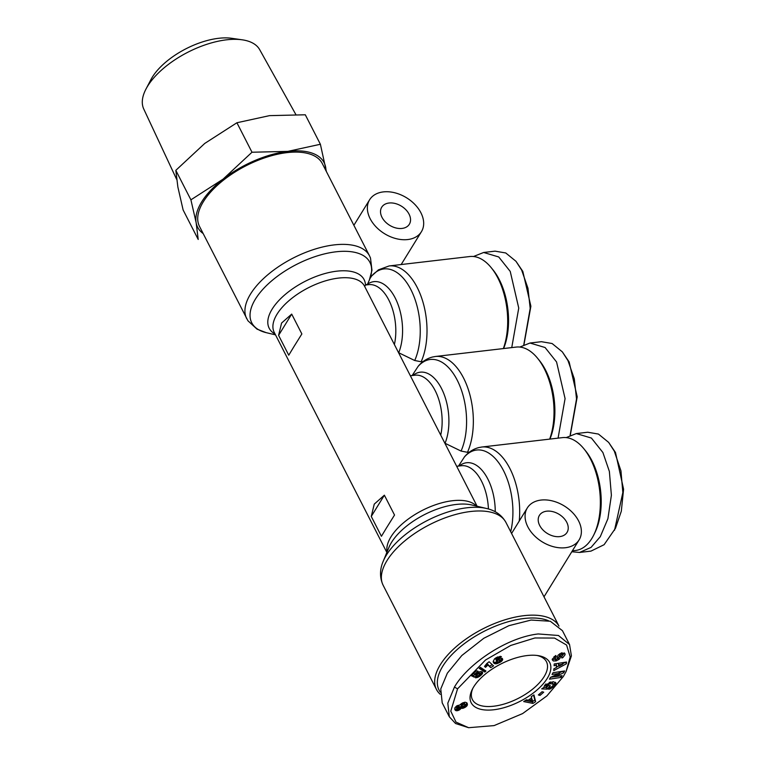 <?xml version="1.0" encoding="UTF-8"?>
<svg xmlns="http://www.w3.org/2000/svg" width="766" height="766" viewBox="0 0 766 766"><rect width="100%" height="100%" fill="white"/><g stroke="black" fill="none" stroke-linecap="round" stroke-linejoin="round"><path stroke-width="1.15" d="M570.287 435.251L577.219 396.798L569.148 361.945L562.321 351.853L552.104 343.522L541.409 341.693L529.986 343.024L519.827 347.055M570.124 435.327L576.53 398.952L574.299 378.825L567.989 360.633L562.321 351.853M571.79 551.75L579.536 552.449L590.959 551.118L604.106 544.703L615.519 528.186L621.312 511.2L623.581 489.206L615.481 452.486L608.654 442.394L598.438 434.063L587.742 432.235L576.319 433.566L566.17 437.606M614.514 530.254L622.844 492.538L620.948 470.86L614.322 451.174L608.654 442.394M523.954 344.71L530.886 306.247L522.814 271.403L515.987 261.302L505.761 252.971L495.066 251.152L483.652 252.483L473.493 256.514M523.791 344.786L530.196 308.411L527.966 288.275L521.656 270.092L515.987 261.302M457.57 688.826L485.491 660.024L510.721 645.451L534.917 637.973L554.527 638.068L566.591 645.049L570.21 656.931L566.045 671.638L563.336 676.502L546.886 695.911L522.603 713.586L494.099 725.593L468.601 727.7L456 722.099L450.781 711.183L457.57 688.826L454.439 687.083C467.26 664.735 505.771 637.59 538.249 633.951L558.452 635.493L569.55 644.57L571.398 655.878L566.045 671.638M543.86 687.475L544.722 685.101L553.205 681.673L555.982 682.927L555.235 685.589L550.361 688.893A4.625 2.202 -27.1 0 1 548.485 689.189L550.036 687.293A1.877 0.89 152.9 0 0 551.673 686.805L552.88 685.848L553.071 683.904L549.911 683.732L546.675 685.503L546.168 686.748L546.809 687.313L548.351 685.551L550.314 685.637L547.25 689.132L541.725 688.873L543.86 687.475M545.861 683.914L545.354 685.158L546.771 687.293M552.257 682.315L553.349 684.23L552.257 682.315L550.333 681.989M564.81 653.408L565.097 654.7L562.962 657.496L561.899 658.023L561.392 656.721L562.78 654.911L561.832 654.403L560.444 655.332L560.214 657.534A3.744 1.781 -27.1 0 1 558.96 659.392L556.164 660.895L553.272 660.962L552.2 659.287L555.838 655.495L556.365 656.826L554.852 658.837L556.375 659.344L557.428 658.473L557.667 656.223A3.744 1.781 -27.1 0 1 558.337 654.94L561.602 652.871L564.925 653.599M565.097 654.7L564.293 652.91M562.148 655.916L564.283 653.111M386.457 527.946L381.42 536.296L371.261 516.437L374.258 504.124L384.369 495.181L394.528 515.039L386.457 527.946M293.79 346.864L288.753 355.204L278.594 335.355L281.591 323.032L291.702 314.098L301.861 333.947L293.79 346.864M477.113 506.24L364.511 286.13A50.709 24.119 152.9 0 1 364.664 286.455L365.478 285.038A53.314 25.355 152.9 0 0 336.839 271.174A53.314 25.355 152.9 0 0 272.16 309.11A53.314 25.355 152.9 0 0 275.061 333.995M549.682 439.119A56.799 30.832 -96.6 0 0 544.224 368.609A56.799 30.832 -96.6 0 0 537.483 358.143A56.799 30.832 -96.6 0 0 516.131 347.084L435.452 356.487A56.799 30.832 83.4 0 1 468.237 389.272A56.799 30.832 83.4 0 1 467.471 452.304L469.491 452.074M572.355 550.84L575.62 550.457A56.799 30.832 -96.6 0 0 591.802 538.517A56.799 30.832 -96.6 0 0 593.851 534.792A56.799 30.832 -96.6 0 0 590.557 459.15A56.799 30.832 -96.6 0 0 583.816 448.685A56.799 30.832 -96.6 0 0 562.474 437.625L481.785 447.028A56.799 30.832 83.4 0 1 519.243 521.024M503.348 348.568A56.799 30.832 -96.6 0 0 491.15 267.593A56.799 30.832 -96.6 0 0 469.797 256.533L389.118 265.946A56.799 30.832 83.4 0 1 421.903 298.721A56.799 30.832 83.4 0 1 421.137 361.763L423.158 361.523M549.931 439.09A53.754 29.175 -96.6 0 0 545.612 370.179A53.754 29.175 -96.6 0 0 539.226 360.279L537.483 358.143M593.851 534.792L595.058 532.313A53.754 29.175 -96.6 0 0 591.946 460.73A53.754 29.175 -96.6 0 0 585.559 450.82L583.816 448.685M527.841 526.855A30.429 21.065 -148.3 0 1 527.324 507.925A30.429 21.065 -148.3 0 1 552.602 500.974A30.429 21.065 -148.3 0 1 578.608 520.937A30.429 21.065 -148.3 0 1 579.125 539.867A30.429 21.065 -148.3 0 1 553.847 546.819A30.429 21.065 -148.3 0 1 527.841 526.855M503.597 348.54A53.754 29.175 -96.6 0 0 492.892 269.728L491.15 267.593M383.335 191.902A30.429 21.065 -148.3 0 1 414.99 204.57A30.429 21.065 -148.3 0 1 421.424 231.696A30.429 21.065 -148.3 0 1 407.723 239.557A30.429 21.065 -148.3 0 1 376.058 226.88A30.429 21.065 -148.3 0 1 369.624 199.754A30.429 21.065 -148.3 0 1 383.335 191.902M440.239 694.283A68.969 32.804 -27.1 0 1 436.457 689.457A68.969 32.804 -27.1 0 1 440.316 664.744A68.969 32.804 -27.1 0 1 503.166 620.374A68.969 32.804 -27.1 0 1 558.95 626.061M246.719 318.675A68.969 32.804 152.9 0 1 250.578 293.962A68.969 32.804 152.9 0 1 314.031 249.4A68.969 32.804 152.9 0 1 369.509 255.834L322.304 163.57A68.969 32.804 152.9 0 0 266.817 157.135A68.969 32.804 152.9 0 0 203.363 201.697A68.969 32.804 152.9 0 0 199.505 226.41L247.925 320.762L257.012 329.131L266.214 332.655A66.364 31.569 152.9 0 1 255.471 299.018A66.364 31.569 152.9 0 1 331.563 252.435A66.364 31.569 152.9 0 1 369.442 279.829A66.364 31.569 152.9 0 1 369.346 280.069L367.546 284.176L365.478 285.038M440.316 692.148A66.939 31.837 -27.1 0 1 442.825 666.133A66.939 31.837 -27.1 0 1 548.513 620.747M539.685 525.476A16.23 11.231 31.7 0 0 553.559 536.123A16.23 11.231 31.7 0 0 567.041 532.408A16.23 11.231 31.7 0 0 566.763 522.316A16.23 11.231 31.7 0 0 552.889 511.669A16.23 11.231 31.7 0 0 539.408 515.374A16.23 11.231 31.7 0 0 539.685 525.476M402.026 228.431A16.23 11.231 -148.3 0 1 385.145 221.68A16.23 11.231 -148.3 0 1 381.717 207.213A16.23 11.231 -148.3 0 1 389.023 203.019A16.23 11.231 -148.3 0 1 405.913 209.779A16.23 11.231 -148.3 0 1 409.341 224.246A16.23 11.231 -148.3 0 1 402.026 228.431M295.81 114.469L259.703 49.694A65.129 30.975 152.9 0 0 242.219 39.813A65.129 30.975 152.9 0 0 147.627 86.156A65.129 30.975 152.9 0 0 145.971 89.067A65.129 30.975 152.9 0 0 143.749 109.021L176.649 179.368M242.219 39.813L231.686 38.3A54.673 26.006 152.9 0 0 152.29 77.203A54.673 26.006 152.9 0 0 150.902 79.645L145.971 89.067M547.259 678.37A44.122 20.988 -27.1 0 1 495.487 709.536A44.122 20.988 -27.1 0 1 472.249 689.467A44.122 20.988 -27.1 0 1 473.647 686.949A44.122 20.988 -27.1 0 1 538.326 655.648A44.122 20.988 -27.1 0 1 547.259 678.37M472.881 688.251A41.584 19.782 152.9 0 0 472.421 699.617A41.584 19.782 152.9 0 0 505.866 703.504A41.584 19.782 152.9 0 0 544.128 676.637A41.584 19.782 152.9 0 0 546.455 661.728A41.584 19.782 152.9 0 0 536.966 655.457M291.702 314.098L278.594 335.355M384.369 495.181L371.261 516.437M367.546 284.176A42.953 23.315 -96.6 0 1 396.3 300.272A42.953 23.315 -96.6 0 1 398.713 352.753L414.722 360.508L421.137 361.763M435.452 356.487L432.541 357.013C427.026 358.431 422.267 361.475 418.274 366.138L412.156 375.541M412.922 375.445A42.953 23.315 83.4 0 1 442.25 389.999A42.953 23.315 83.4 0 1 445.056 443.294L461.055 451.059L467.471 452.304M458.489 466.082L464.608 456.68C468.601 452.017 473.359 448.972 478.874 447.555L481.785 447.028M369.509 255.834L370.495 258.037L371.97 270.302L369.346 280.069M370.868 275.77A30.429 21.065 31.7 0 0 371.625 275.999L369.911 278.652M389.118 265.946L378.452 269.843L371.625 275.999M325.952 170.713A70.999 33.771 152.9 0 0 325.646 167.208A70.999 33.771 152.9 0 0 287.796 151.381A70.999 33.771 152.9 0 0 223.05 179.167A70.999 33.771 152.9 0 0 196.163 222.782A70.999 33.771 152.9 0 0 203.153 233.544M190.906 199.83L196.163 222.782L198.212 239.461L183.122 209.98L177.875 187.038L175.826 170.349L190.906 199.83L223.05 179.167L251.995 152.233L236.914 122.751L204.761 143.424L175.826 170.349M326.383 171.555L320.389 144.267L287.796 151.381L251.995 152.233M558.079 438.142L565.078 398.617L556.566 361.964L545.076 347.515L529.986 343.024M579.536 552.449L591.055 547.403L600.285 536.688L607.907 518.716L611.392 495.257L609.372 471.435L602.899 452.515L591.409 438.056L576.319 433.566M511.745 347.592L518.745 308.076L510.233 271.423L498.743 256.974L483.652 252.483M320.389 144.267L305.299 114.785L269.508 115.637L236.914 122.751M468.601 727.7L455.55 723.506L449.316 716.775L442.212 702.882L440.756 688.95L447.325 673.19L461.793 655.533L483.806 638.269L508.873 625.688L531.135 620.048L550.323 621.255L562.445 630.677L569.55 644.57M449.316 716.775L447.804 703.198L454.439 687.083M552.401 660.11L552.2 659.287M564.666 670.949L563.642 672.826L554.833 676.751L562.081 675.65L561.114 677.412L549.49 679.174L550.476 677.374L559.506 673.343L552.075 674.473L553.033 672.72L564.666 670.949M540.02 695.404L538.364 694.953L542.05 691.736L543.716 692.186L540.02 695.404L539.35 694.092M528.195 700.201L531.652 697.95L531.24 696.667L533.94 694.906L535.635 701.675L532.973 703.408L523.695 701.579L526.433 699.798L528.195 700.201M556.365 667.531L556.518 665.3L554.096 665.721L554.22 663.978L566.514 662.054L566.39 663.777L553.751 670.614L553.875 668.833L556.365 667.531M476.462 675.526L474.288 677.173L471.033 675.545L476.375 670.786L478.022 671.198L474.393 674.415L475.313 674.865L479.104 671.887L481.048 671.552L482.542 672.318L481.287 674.97L477.314 677.498L475.495 677.805L480.138 674.204L478.195 673.726L476.462 675.526L475.782 674.195M494.616 658.76L500.284 656.309L501.414 656.654L496.627 658.636L496.263 660.483L500.524 658.128L502.056 658.3L502.697 659.277L500.198 662.236L495.353 663.806L493.984 663.251L493.18 661.489L494.616 658.76M484.811 672.05L479.19 668.345L480.339 667.32L485.95 671.035L484.811 672.05L483.997 670.461L484.457 670.049M486.707 663.653L489.101 661.747L493.563 665.874L490.738 667.636L487.808 664.936L485.52 667.339L484.514 666.42L486.707 663.653M459.447 705.16L462.597 702.92L465.096 702.192L466.791 702.776L467.413 704.433L465.632 707.047L462.808 708.32L461.17 708.177L459.657 709.776L457.053 710.752L455.023 709.871L454.908 707.707L456.842 705.879L459.447 705.16M549.72 687.638L550.361 688.893M555.321 682.228L553.349 685.13M553.962 684.526L554.766 686.116M543.85 687.428L546.436 687.542L547.25 689.132M549.193 682.334L549.911 683.732M554.89 658.913L554.048 656.558M555.714 655.562L556.365 656.826M552.2 659.22L553.272 660.962M552.458 659.373L555.36 659.306M555.369 659.325L556.164 660.895M557.447 658.291L558.644 659.641M557.83 658.051L558.146 657.803A3.744 1.781 152.9 0 0 559.4 655.955L559.62 653.838M561.526 652.9L562.751 654.853M561.679 656.577L562.321 657.822M554.833 676.751L554.278 675.679M559.247 672.835L562.828 671.236L563.642 672.826M558.749 671.849L559.506 673.343M560.358 675.918L561.114 677.412M550.687 677.278L554.785 676.656M525.38 700.488L532.159 701.819L532.973 703.408M532.159 701.819L534.821 700.086L535.635 701.675M534.821 700.086L533.586 695.145M555.723 663.739L556.518 665.3M565.576 662.207L566.39 663.777M556.394 667.157L558.749 665.874M562.56 663.825L565.547 662.207M471.885 674.789L473.474 675.583L474.288 677.173M473.474 675.583L474.767 674.597M475.82 674.137L476.471 675.411M476.021 673.917L476.576 674.99M476.107 673.821L476.644 674.865M476.557 673.4L477.055 674.386M477.007 673.036L477.524 674.042M477.62 672.605L478.195 673.726M477.697 672.558L478.281 673.707M478.185 672.289L478.865 673.62M478.597 672.098L479.478 673.697M478.664 672.108L479.554 673.716M478.74 672.127L479.985 673.917M479.171 672.328L480.138 674.204M476.395 676.895L476.778 677.642M476.797 676.483L477.314 677.498M477.371 675.899L478.051 677.221M477.39 675.89L478.07 677.221M478.128 675.689L478.74 676.885M478.922 675.449L479.439 676.455M479.277 675.267L479.775 676.234M479.842 674.798L480.349 675.794M479.956 673.85L480.962 675.267M480.148 673.687L481.287 674.97M480.474 673.381L480.981 672.864L481.795 674.453M480.981 672.864L481.364 672.395L482.178 673.984M481.364 672.395L481.632 671.964L482.446 673.553M481.948 671.772L482.618 673.094M482.321 672.021L482.657 672.682M473.742 673.132L474.393 674.415M493.333 662.178L493.735 662.954M493.218 661.757L493.984 663.251M493.208 661.69L494.29 663.471M493.476 661.881L494.625 663.634M493.811 662.044L494.817 663.701M494.003 662.111L495.353 663.806M494.539 662.217L495.928 663.816M495.114 662.226L495.726 662.15L496.54 663.739M495.726 662.15L497.01 663.634M496.205 662.044L496.875 661.824L497.689 663.413M497.91 662.111L498.427 663.117M498.79 661.862L499.24 662.743M498.982 661.738L499.451 662.638M499.662 661.192L500.198 662.236M499.815 660.378L500.849 661.834M500.035 660.244L500.581 659.842L501.385 661.422M500.581 659.842L500.974 659.469L501.787 661.058M500.974 659.469L501.395 658.999L502.209 660.589M501.395 658.999L501.701 658.501L502.515 660.091M501.922 658.262L502.659 659.689M502.285 658.463L502.697 659.277M496.234 660.34L497.594 662.15L499.403 661.46L499.815 660.33L497.986 660.11L496.885 661.7L496.263 660.483M495.42 658.76L496.157 659.861M495.478 658.128L496.167 659.459M495.65 658.013L496.244 659.162M495.688 657.994L496.263 659.114M496.157 657.716L496.627 658.636M497.268 658.224L496.818 657.362L497.22 658.253M497.45 657.065L497.948 658.042M497.584 657.008L498.12 658.061M497.814 656.902L498.522 658.281M479.87 667.741L483.997 670.461M484.878 666.094L485.52 667.339M485.223 665.759L485.874 667.033M485.74 665.214L486.42 666.535M486.151 664.725L486.85 666.094M486.286 664.524L487.004 665.932M486.621 663.892L487.415 665.453M486.659 663.787L486.994 663.346L487.808 664.936M486.994 663.346L490.738 667.636M489.924 666.047L492.212 664.629M454.736 709.115L455.301 710.226M454.707 708.809L455.636 710.494M454.822 708.904L456.029 710.666M455.215 709.077L456.383 710.733M455.579 709.144L457.053 710.752M456.239 709.163L456.957 709.038L457.771 710.628M456.507 706.089L457.283 707.621L456.249 706.252L456.029 706.75L456.862 708.521L458.528 710.369M456.957 709.038L457.647 708.799M458.116 708.665L458.901 710.197M458.901 708.301L459.657 709.776M459.514 707.746L460.299 709.278L459.246 706.903L457.283 707.621M459.562 707.612L459.983 707.162L460.797 708.751M459.983 707.162L460.366 706.597L461.17 708.177M460.366 706.597L461.343 708.253M460.529 706.664L461.888 708.378M461.075 706.798L461.716 706.769L462.53 708.358M461.716 706.769L462.808 708.32M461.994 706.731L462.76 706.511L463.574 708.1M463.612 706.185L464.407 707.746M464.081 705.917L464.885 707.497M464.455 705.678L465.632 707.047M464.818 705.457L465.45 704.959L466.264 706.549M465.45 704.959L466.609 706.223M465.795 704.634L466.216 704.107L467.03 705.697M466.216 704.107L466.484 703.571L467.298 705.16M466.484 703.571L467.394 704.854M466.58 703.265L467.413 704.433M466.695 702.69L467.356 703.983M466.982 703.054L467.231 703.542M558.194 663.356L558.921 666.2L562.751 664.199L559.017 664.859L558.921 666.2M499.815 660.33L498.886 658.597M459.629 707.19L458.317 705.304M456.029 706.75L456.862 708.521M461.209 703.763L460.759 704.672L461.908 706.52L464.426 705.706L465.182 704.768L464.359 702.939L462.578 702.92M531.46 698.075L532.073 699.262L530.005 700.622L529.392 699.425M530.005 700.622L532.715 701.244L532.073 699.262M558.242 663.346L559.017 664.859M562.014 662.762L562.751 664.199M496.378 660.359L496.837 661.269M496.646 660.062L497.038 660.838M496.971 659.746L497.364 660.503M497.574 659.296L497.986 660.11M498.015 659.019L498.475 659.919M498.551 658.741L499.106 659.842M498.589 658.722L499.164 659.842M498.848 658.616L499.547 659.986M457.063 707.841L456.833 708.339M457.235 705.678L458.001 707.171M457.551 705.553L458.317 707.037M458.25 705.314L459.045 706.874M458.432 705.314L459.246 706.903M457.723 708.799L459.543 707.698M460.826 704.213L461.572 706.262M461.046 703.906L461.639 705.802M461.639 703.466L462.425 705.007L461.86 705.496M462.31 703.073L463.104 704.624L462.425 705.007M463.085 702.738L463.899 704.327L463.104 704.624M463.679 702.652L464.483 704.241L463.899 704.327M464.215 702.767L465.029 704.356L464.483 704.241M386.457 555.005A66.364 31.569 -27.1 0 1 486.439 508.461C491.877 509.649 500.581 512.866 505.943 522.441A68.969 32.804 -27.1 0 0 450.456 516.006A68.969 32.804 -27.1 0 0 387.012 560.568A68.969 32.804 -27.1 0 0 383.144 585.281C378.509 575.333 380.999 566.39 383.211 561.287A66.364 31.569 -27.1 0 1 386.457 555.005M569.148 361.945L567.989 360.633M615.481 452.486L614.322 451.174M522.814 271.403L521.656 270.092M387.089 551.903A50.709 24.119 -27.1 0 1 390.986 536.813A50.709 24.119 -27.1 0 1 434.533 505.1A50.709 24.119 -27.1 0 1 476.567 506.115M364.511 286.13A50.709 24.119 152.9 0 0 338.572 278.087A50.709 24.119 152.9 0 0 277.053 314.165A50.709 24.119 152.9 0 0 274.218 332.339L386.859 552.458M383.211 561.287L388.927 547.431A53.314 25.355 -27.1 0 1 391.541 542.376A53.314 25.355 -27.1 0 1 471.856 504.995L486.439 508.461M559.659 653.81L560.444 655.332M394.394 344.537A40.569 22.023 -96.6 0 0 390.382 303.374A40.569 22.023 -96.6 0 0 368.752 284.655L365.535 285.029M440.728 435.088A40.569 22.023 -96.6 0 0 436.716 393.916A40.569 22.023 -96.6 0 0 415.086 375.196L410.365 375.752M488.421 508.988A40.569 22.023 -96.6 0 0 461.419 465.738L456.699 466.293M414.722 360.508A54.415 29.539 -96.6 0 0 410.863 289.567A54.415 29.539 -96.6 0 0 371.539 276.124M461.055 451.059A54.415 29.539 -96.6 0 0 457.197 380.108A54.415 29.539 -96.6 0 0 417.872 366.675M510.692 531.728A54.415 29.539 -96.6 0 0 500.897 465.996A54.415 29.539 -96.6 0 0 464.206 457.216M459.255 465.996A42.953 23.315 83.4 0 1 483.183 471.665A42.953 23.315 83.4 0 1 495.248 511.765M554.421 684L555.235 685.589M555.235 655.801L555.877 657.065M558.146 657.803L558.96 659.392M559.4 655.955L560.214 657.534M561.832 654.403L561.143 653.053M275.511 334.866L266.214 332.655M511.583 533.462L527.324 507.925M421.424 231.696L401.173 264.538M558.979 626.09L505.943 522.441M544.004 596.819L579.125 539.867M369.624 199.754L353.882 225.29M436.457 689.457L383.144 585.281M545.373 685.197L546.187 686.786"/></g></svg>
